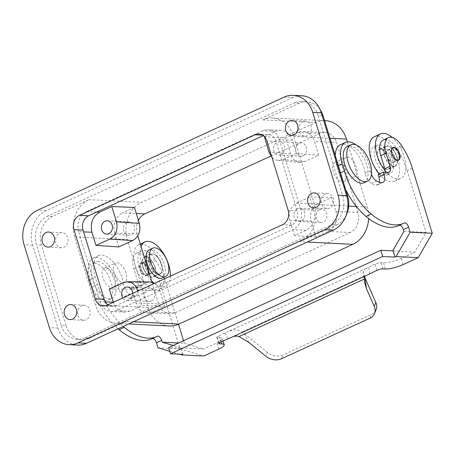 <?xml version="1.0" encoding="UTF-8"?>
<svg xmlns="http://www.w3.org/2000/svg" width="455" height="455" viewBox="0 0 455 455"><rect width="100%" height="100%" fill="white"/><g stroke="black" fill="none" stroke-linecap="round" stroke-linejoin="round"><path stroke-width="0.34" stroke-dasharray="2.27 1.71" d="M89.709 338.184L126.228 321.435A28.864 24.047 92.9 0 1 116.554 323.334A28.864 24.047 92.9 0 1 95.391 304.878L74.62 236.941A28.864 24.047 92.9 0 1 88.992 199.648L52.479 216.398L47.57 216.153A22.204 18.496 92.9 0 0 36.514 244.835L61.084 325.2L65.992 325.444A22.204 18.496 92.9 0 0 82.27 339.646A22.204 18.496 92.9 0 0 89.709 338.184L84.806 337.934L331.723 224.69A22.204 18.496 -87.1 0 0 342.78 196.003L346.801 196.207M331.723 224.69L336.632 224.935L300.118 241.685L307.279 242.043M118.806 246.917L114.569 233.074L137.2 233.927L137.797 235.883M151.959 282.214L158.585 303.872L135.954 303.019L131.722 289.17L145.611 282.8L149.695 281.912M335.875 211.33A15.544 12.945 92.9 0 1 328.135 231.407L315.992 236.981L311.123 221.062C309.451 213.236 311.664 207.503 317.755 203.851L331.644 197.481L335.875 211.33L357.96 212.434A15.544 12.945 92.9 0 1 350.219 232.511L175.186 312.79L170.113 313.819C164.573 313.296 160.729 309.98 158.585 303.872M357.96 212.434L336.575 142.483L314.49 141.38L318.727 155.229L304.839 161.599L299.987 162.446C295.471 161.798 292.343 158.971 290.608 153.955L285.74 138.036L297.888 132.468A15.544 12.945 92.9 0 1 303.098 131.444A15.544 12.945 92.9 0 1 314.49 141.38M270.913 156.071L319.967 133.571A15.544 12.945 92.9 0 1 325.177 132.547A15.544 12.945 92.9 0 1 336.575 142.483M137.2 233.927C135.863 229.206 136.261 224.673 138.4 220.322M169.305 325.973A28.864 24.047 92.9 0 1 148.142 307.512L127.372 239.58A28.864 24.047 92.9 0 1 141.744 202.287L315.634 122.537A28.864 24.047 92.9 0 1 325.308 120.632M347.319 141.875L367.236 207.031A28.864 24.047 92.9 0 1 368.652 218.519M297.451 208.544A6.66 5.551 92.9 0 1 299.68 208.106A6.66 5.551 92.9 0 1 304.844 213.679A6.66 5.551 92.9 0 1 301.25 220.971A6.66 5.551 92.9 0 1 299.015 221.409A6.66 5.551 92.9 0 1 293.856 215.841A6.66 5.551 92.9 0 1 297.451 208.544M315.992 236.981L294.453 235.627L306.056 230.304A15.544 12.945 -87.1 0 0 313.796 210.227L309.758 197.026L331.644 197.481M294.453 235.627L289.784 220.356C288.112 212.536 290.324 206.798 296.421 203.146L309.758 197.026M319.529 209.647A6.66 5.551 92.9 0 1 321.765 209.209A6.66 5.551 92.9 0 1 326.923 214.783A6.66 5.551 92.9 0 1 323.329 222.074A6.66 5.551 92.9 0 1 321.099 222.518A6.66 5.551 92.9 0 1 315.935 216.944A6.66 5.551 92.9 0 1 319.529 209.647M175.186 312.79L152.561 311.931L164.704 306.363L142.079 305.51L129.937 311.078L124.858 312.113C119.364 311.601 115.53 308.325 113.363 302.285M306.056 230.304L293.054 229.656L116.611 310.577L111.532 311.607C105.992 311.084 102.147 307.773 100.003 301.665L78.618 231.714L83.601 231.902M137.683 291.132L142.079 305.51M154.626 283.363C157.1 284.938 158.84 287.298 159.841 290.444L164.704 306.363M109.291 288.97L131.722 289.17M336.632 224.935A22.204 18.496 -87.1 0 0 346.187 215.255M320.115 109.587A22.204 18.496 -87.1 0 0 306.841 101.687A22.204 18.496 -87.1 0 0 299.401 103.148L294.493 102.904L47.57 216.153M322.242 115.843L318.216 115.644A22.204 18.496 -87.1 0 0 301.932 101.442A22.204 18.496 -87.1 0 0 294.493 102.904M299.401 103.148L262.882 119.898A28.864 24.047 92.9 0 1 272.556 117.999A28.864 24.047 92.9 0 1 293.72 136.454L329.96 138.269M134.458 207.417L122.31 212.991L136.324 213.52M264.207 136.682L285.74 138.036M318.727 155.229L296.444 153.471L292.411 140.276A15.544 12.945 -87.1 0 0 281.014 130.335A15.544 12.945 -87.1 0 0 275.804 131.364L264.361 136.614M78.618 231.714C76.668 222.592 79.25 215.898 86.359 211.632L262.802 130.71A15.544 12.945 -87.1 0 1 268.012 129.686A15.544 12.945 -87.1 0 1 279.41 139.628L300.795 209.573A15.544 12.945 -87.1 0 1 293.054 229.656M296.444 153.471L283.101 159.591L278.25 160.444C275.855 160.194 273.745 159.142 271.925 157.276M303.064 155.798A6.66 5.551 92.9 0 1 300.835 156.236A6.66 5.551 92.9 0 1 295.67 150.668A6.66 5.551 92.9 0 1 299.265 143.37A6.66 5.551 92.9 0 1 301.5 142.933A6.66 5.551 92.9 0 1 306.659 148.506A6.66 5.551 92.9 0 1 303.064 155.798M301.773 95.766A26.646 22.193 -87.1 0 0 292.844 97.524L284.261 97.091M65.992 325.444L41.422 245.086A22.204 18.496 92.9 0 1 52.479 216.398M151.179 301.028A6.66 5.551 92.9 0 1 148.95 301.466A6.66 5.551 92.9 0 1 143.786 295.898A6.66 5.551 92.9 0 1 147.38 288.601A6.66 5.551 92.9 0 1 149.615 288.163A6.66 5.551 92.9 0 1 154.774 293.737A6.66 5.551 92.9 0 1 151.179 301.028M152.561 311.931L147.483 312.966C141.943 312.443 138.104 309.127 135.954 303.019M132.746 293.395A6.66 5.551 92.9 0 1 129.101 299.925A6.66 5.551 92.9 0 1 126.865 300.363A6.66 5.551 92.9 0 1 122.844 297.94M107.932 304.776A11.102 9.248 -87.1 0 0 112.345 306.397A11.102 9.248 -87.1 0 0 116.065 305.663L291.695 225.117A11.102 9.248 -87.1 0 0 297.223 210.773L276.071 141.596A11.102 9.248 -87.1 0 0 267.932 134.498A11.102 9.248 -87.1 0 0 264.213 135.226L263.269 135.658M125.955 272.954A10.658 5.409 65.4 0 0 115.621 262.973A10.658 5.409 65.4 0 0 114.177 272.369A10.658 5.409 65.4 0 0 124.511 282.35A10.658 5.409 65.4 0 0 125.955 272.954M86.069 319.78A7.547 6.29 92.9 0 1 83.538 320.274A7.547 6.29 92.9 0 1 77.691 313.961A7.547 6.29 92.9 0 1 81.763 305.697A7.547 6.29 92.9 0 1 84.294 305.197A7.547 6.29 92.9 0 1 90.141 311.516A7.547 6.29 92.9 0 1 86.069 319.78M59.599 233.205A7.547 6.29 92.9 0 1 62.13 232.71A7.547 6.29 92.9 0 1 67.977 239.023A7.547 6.29 92.9 0 1 63.905 247.287A7.547 6.29 92.9 0 1 61.374 247.787A7.547 6.29 92.9 0 1 55.527 241.469A7.547 6.29 92.9 0 1 59.599 233.205M114.569 233.074C112.618 223.945 115.2 217.251 122.31 212.991M280.985 154.694A6.66 5.551 92.9 0 1 278.75 155.132A6.66 5.551 92.9 0 1 273.591 149.558A6.66 5.551 92.9 0 1 277.186 142.267A6.66 5.551 92.9 0 1 279.415 141.829A6.66 5.551 92.9 0 1 284.58 147.403A6.66 5.551 92.9 0 1 280.985 154.694M345.055 172.473A10.658 5.409 65.4 0 0 334.721 162.492A10.658 5.409 65.4 0 0 333.276 171.882A10.658 5.409 65.4 0 0 343.605 181.863A10.658 5.409 65.4 0 0 345.055 172.473M300.118 241.685A28.864 24.047 92.9 0 0 314.49 204.392L293.72 136.454M127.116 222.324A6.66 5.551 92.9 0 1 129.351 221.886A6.66 5.551 92.9 0 1 134.509 227.46A6.66 5.551 92.9 0 1 130.915 234.752A6.66 5.551 92.9 0 1 128.685 235.189A6.66 5.551 92.9 0 1 123.521 229.616A6.66 5.551 92.9 0 1 127.116 222.324M318.216 115.644L342.78 196.003M84.806 337.934A22.204 18.496 92.9 0 1 77.361 339.402A22.204 18.496 92.9 0 1 61.084 325.2M325.206 194.046A7.547 6.29 -87.1 0 0 321.133 202.31A7.547 6.29 -87.1 0 0 326.98 208.629A7.547 6.29 -87.1 0 0 329.511 208.128A7.547 6.29 -87.1 0 0 333.583 199.864A7.547 6.29 -87.1 0 0 327.736 193.546A7.547 6.29 -87.1 0 0 325.206 194.046M303.041 121.553A7.547 6.29 -87.1 0 0 298.969 129.823A7.547 6.29 -87.1 0 0 304.816 136.136A7.547 6.29 -87.1 0 0 307.347 135.635A7.547 6.29 -87.1 0 0 311.419 127.372A7.547 6.29 -87.1 0 0 305.572 121.058A7.547 6.29 -87.1 0 0 303.041 121.553M292.844 97.524L45.927 210.767A26.646 22.193 -87.1 0 0 32.658 245.188L57.984 328.038A26.646 22.193 -87.1 0 0 77.521 345.078M356.356 167.286A10.658 5.409 65.4 0 0 346.022 157.305A10.658 5.409 65.4 0 0 344.577 166.701A10.658 5.409 65.4 0 0 354.911 176.682A10.658 5.409 65.4 0 0 356.356 167.286M114.649 278.142A10.658 5.409 65.4 0 0 104.32 268.16A10.658 5.409 65.4 0 0 102.875 277.55A10.658 5.409 65.4 0 0 113.204 287.532A10.658 5.409 65.4 0 0 114.649 278.142M118.078 328.817A53.286 27.044 65.4 0 1 92.246 286.735L90.05 279.563A24.422 12.393 65.4 0 1 93.366 258.042A24.422 12.393 65.4 0 1 118.357 286.604L123.572 284.21A8.884 4.51 65.4 0 0 129.647 294.22A24.866 12.621 65.4 0 0 134.811 295.875A8.884 4.51 65.4 0 0 135.977 295.659A8.884 4.51 65.4 0 0 137.182 287.833L136.426 285.348L141.329 285.592A6.66 3.378 65.4 0 0 142.21 285.433A6.66 3.378 65.4 0 0 143.541 281.719A24.422 12.393 -114.6 0 1 135.442 266.334A24.422 12.393 -114.6 0 1 138.752 244.807A24.422 12.393 -114.6 0 1 162.429 267.682A24.422 12.393 -114.6 0 1 164.118 277.505A24.422 12.393 -114.6 0 1 159.119 289.204A24.422 12.393 -114.6 0 1 143.541 281.719A6.66 3.378 65.4 0 0 143.109 279.563L139.122 266.516A17.762 9.015 65.4 0 1 141.533 250.859A17.762 9.015 65.4 0 1 154.905 259.145L155.815 260.579A44.408 22.54 65.4 0 1 164.118 277.505A44.408 22.54 65.4 0 1 165.432 281.452L178.525 324.273M123.572 284.21A24.422 12.393 65.4 0 0 98.581 255.647A24.422 12.393 65.4 0 0 95.271 277.169L97.461 284.341A53.286 27.044 65.4 0 0 123.294 326.423M183.558 340.738L184.338 343.298L178.599 343.007M158.033 347.819L180.112 348.922L160.217 283.846A44.408 22.54 65.4 0 0 150.599 262.973L149.684 261.54A17.762 9.015 65.4 0 0 136.312 253.253A17.762 9.015 65.4 0 0 133.906 268.911L137.893 281.958A6.66 3.378 65.4 0 1 136.989 287.827A6.66 3.378 65.4 0 1 136.113 287.987L131.205 287.742L136.426 285.348M131.205 287.742L131.967 290.227L137.182 287.833M170.363 276.145A24.422 12.393 -114.6 0 1 165.375 286.337A24.422 12.393 -114.6 0 1 153.625 282.817M151.532 280.82A24.422 12.393 -114.6 0 1 141.704 263.462A24.422 12.393 -114.6 0 1 141.061 246.564M161.332 264.44A11.102 5.636 -114.6 0 1 159.824 274.228A11.102 5.636 -114.6 0 1 149.064 263.826A11.102 5.636 -114.6 0 1 150.565 254.044A11.102 5.636 -114.6 0 1 161.332 264.44M155.07 267.312A11.102 5.636 -114.6 0 1 153.562 277.095A11.102 5.636 -114.6 0 1 142.802 266.698A11.102 5.636 -114.6 0 1 144.309 256.916A11.102 5.636 -114.6 0 1 155.07 267.312M154.825 267.301A10.658 5.409 -114.6 0 1 153.381 276.691A10.658 5.409 -114.6 0 1 143.046 266.71A10.658 5.409 -114.6 0 1 144.491 257.32A10.658 5.409 -114.6 0 1 154.825 267.301M161.605 264.19A10.658 5.409 -114.6 0 1 160.16 273.586A10.658 5.409 -114.6 0 1 149.832 263.604A10.658 5.409 -114.6 0 1 151.276 254.208A10.658 5.409 -114.6 0 1 161.605 264.19M149.24 249.767A15.544 7.889 -114.6 0 1 164.306 264.327A15.544 7.889 -114.6 0 1 162.196 278.022M151.748 338.838A70.161 35.609 65.4 0 0 152.163 338.645L157.379 336.251M118.357 286.604A8.884 4.51 65.4 0 0 124.431 296.609A24.866 12.621 65.4 0 0 129.595 298.264A8.884 4.51 65.4 0 0 130.761 298.053A8.884 4.51 65.4 0 0 131.967 290.227M97.848 261.597A19.98 10.141 -114.6 0 1 113.761 278.386A19.98 10.141 -114.6 0 1 111.879 298.4A19.98 10.141 -114.6 0 1 109.246 298.878A19.98 10.141 -114.6 0 1 93.332 282.094A19.98 10.141 -114.6 0 1 95.214 262.074A19.98 10.141 -114.6 0 1 97.848 261.597M141.755 262.979A6.882 3.492 65.4 0 0 140.851 263.144A6.882 3.492 65.4 0 0 140.203 270.037A6.882 3.492 65.4 0 0 145.68 275.821A6.882 3.492 65.4 0 0 146.59 275.656A6.882 3.492 65.4 0 0 147.238 268.763A6.882 3.492 65.4 0 0 141.755 262.979M142.102 262.819A6.882 3.492 65.4 0 0 141.198 262.984A6.882 3.492 65.4 0 0 140.549 269.878A6.882 3.492 65.4 0 0 146.032 275.662A6.882 3.492 65.4 0 0 146.937 275.497A6.882 3.492 65.4 0 0 147.585 268.604A6.882 3.492 65.4 0 0 142.102 262.819M94.367 263.195A19.98 10.141 -114.6 0 1 110.281 279.979A19.98 10.141 -114.6 0 1 108.398 299.999A19.98 10.141 -114.6 0 1 105.765 300.476A19.98 10.141 -114.6 0 1 89.851 283.687A19.98 10.141 -114.6 0 1 91.739 263.673A19.98 10.141 -114.6 0 1 94.367 263.195M180.112 348.922L203.8 356.009M184.338 343.298L203.544 349.042L181.46 347.938L173.23 345.476M364.665 277.067L363.255 271.629L363.812 270.173L365.166 268.968L218.576 335.909A4.442 0.978 163 0 0 216.785 337.326A4.442 0.978 163 0 0 217.553 337.627L220.004 337.747A13.32 2.935 -17 0 1 222.313 338.639A13.32 2.935 -17 0 1 216.933 342.899L203.544 349.042M182.842 354.388L180.942 348.177L181.46 347.938M169.834 351.351L179.424 354.217M180.942 348.177L168.674 347.563M393.086 250.881L414.641 252.224L401.253 258.366A13.32 2.935 163 0 1 383.463 262.78L381.006 262.66A4.442 0.978 163 0 0 375.074 264.133L365.166 268.968M335.284 155.673A24.422 12.393 65.4 0 0 336.973 166.32L339.168 173.492A53.286 27.044 65.4 0 0 345.681 189.678M381.728 182.626L376.512 185.02A24.866 12.621 65.4 0 1 371.348 183.365A8.884 4.51 65.4 0 1 365.274 173.355A24.422 12.393 65.4 0 0 340.283 144.792M365.274 173.355L370.495 170.966A24.422 12.393 65.4 0 0 356.083 144.963M398.671 225.595A70.161 35.609 65.4 0 0 399.086 225.401A4.442 2.252 65.4 0 1 399.109 225.384L404.324 222.995M403.966 231.339L426.045 232.442L414.641 252.224M388.251 172.348L383.036 174.743L378.128 174.493M383.036 174.743A6.66 3.378 65.4 0 0 383.912 174.583A6.66 3.378 65.4 0 0 385.243 172.195M385.248 170.864A24.422 12.393 65.4 0 0 400.821 178.354A24.422 12.393 65.4 0 0 405.82 166.655A24.422 12.393 65.4 0 0 404.137 156.827A24.422 12.393 65.4 0 0 392.136 137.404M412.355 168.208L407.14 170.602A44.408 22.54 65.4 0 0 405.82 166.655A44.408 22.54 65.4 0 0 397.516 149.723L396.606 148.296A17.762 9.015 65.4 0 0 383.235 140.009M407.14 170.602L426.045 232.442M376.512 185.02A8.884 4.51 65.4 0 0 377.684 184.81A8.884 4.51 65.4 0 0 379.379 182.199M370.495 170.966A8.884 4.51 65.4 0 0 371.445 174.379M364.011 182.762A19.98 10.141 65.4 0 0 365.9 162.748A19.98 10.141 65.4 0 0 349.986 145.958A19.98 10.141 65.4 0 0 347.353 146.436M392.819 147.596A6.882 3.492 65.4 0 0 392.642 147.665A6.882 3.492 65.4 0 0 391.988 154.558A6.882 3.492 65.4 0 0 397.471 160.342A6.882 3.492 65.4 0 0 398.381 160.177A6.882 3.492 65.4 0 0 398.546 160.086M229.633 331.126C234.109 329.278 238.295 329.557 242.196 331.974L267.358 352.307A13.32 10.385 -157.5 0 0 283.101 354.917L281.503 358.767M376.086 309.753A13.32 10.385 22.5 0 1 371.422 314.405L283.101 354.917M379.203 174.003A24.422 12.393 65.4 0 0 394.559 181.221A24.422 12.393 65.4 0 0 397.875 159.699A24.422 12.393 65.4 0 0 374.198 136.824M390.515 159.33A11.102 5.636 65.4 0 0 379.754 148.933A11.102 5.636 65.4 0 0 378.247 158.715A11.102 5.636 65.4 0 0 389.008 169.112A11.102 5.636 65.4 0 0 390.515 159.33M384.509 155.849A11.102 5.636 65.4 0 0 395.27 166.246A11.102 5.636 65.4 0 0 396.771 156.457A11.102 5.636 65.4 0 0 386.011 146.061A11.102 5.636 65.4 0 0 384.509 155.849M384.754 155.86A10.658 5.409 65.4 0 0 395.082 165.842A10.658 5.409 65.4 0 0 396.527 156.446A10.658 5.409 65.4 0 0 386.198 146.464A10.658 5.409 65.4 0 0 384.754 155.86M377.968 158.971A10.658 5.409 65.4 0 0 388.303 168.953A10.658 5.409 65.4 0 0 389.747 159.557A10.658 5.409 65.4 0 0 379.413 149.576A10.658 5.409 65.4 0 0 377.968 158.971M375.273 158.835A15.544 7.889 65.4 0 0 390.339 173.389A15.544 7.889 65.4 0 0 392.443 159.694A15.544 7.889 65.4 0 0 377.377 145.139A15.544 7.889 65.4 0 0 375.273 158.835M388.968 161.286A15.544 7.889 65.4 0 0 373.902 146.732A15.544 7.889 65.4 0 0 371.792 160.427A15.544 7.889 65.4 0 0 386.858 174.987A15.544 7.889 65.4 0 0 388.968 161.286M392.602 162.571A6.882 3.492 65.4 0 0 393.507 162.407A6.882 3.492 65.4 0 0 394.161 155.513A6.882 3.492 65.4 0 0 388.678 149.735A6.882 3.492 65.4 0 0 387.774 149.9A6.882 3.492 65.4 0 0 387.12 156.793A6.882 3.492 65.4 0 0 392.602 162.571M396.777 160.661A6.882 3.492 65.4 0 0 397.681 160.496A6.882 3.492 65.4 0 0 398.33 153.602A6.882 3.492 65.4 0 0 392.853 147.818A6.882 3.492 65.4 0 0 391.943 147.983A6.882 3.492 65.4 0 0 391.294 154.876A6.882 3.492 65.4 0 0 396.777 160.661M398.495 154.421A6.66 3.378 65.4 0 0 392.039 148.182A6.66 3.378 65.4 0 0 391.135 154.057A6.66 3.378 65.4 0 0 397.59 160.291A6.66 3.378 65.4 0 0 398.495 154.421M394.32 156.338A6.66 3.378 65.4 0 0 387.865 150.099A6.66 3.378 65.4 0 0 386.96 155.968A6.66 3.378 65.4 0 0 393.416 162.207A6.66 3.378 65.4 0 0 394.32 156.338M142.802 262.501A6.882 3.492 65.4 0 0 141.892 262.666A6.882 3.492 65.4 0 0 141.243 269.559A6.882 3.492 65.4 0 0 146.726 275.343A6.882 3.492 65.4 0 0 147.63 275.178A6.882 3.492 65.4 0 0 148.279 268.279A6.882 3.492 65.4 0 0 142.802 262.501M146.971 260.584A6.882 3.492 65.4 0 0 146.066 260.749A6.882 3.492 65.4 0 0 145.418 267.642A6.882 3.492 65.4 0 0 150.901 273.427A6.882 3.492 65.4 0 0 151.805 273.262A6.882 3.492 65.4 0 0 152.453 266.368A6.882 3.492 65.4 0 0 146.971 260.584M141.084 268.734A6.66 3.378 -114.6 0 1 141.988 262.865A6.66 3.378 -114.6 0 1 148.444 269.104A6.66 3.378 -114.6 0 1 147.539 274.974A6.66 3.378 -114.6 0 1 141.084 268.734M145.253 266.823A6.66 3.378 -114.6 0 1 146.157 260.954A6.66 3.378 -114.6 0 1 152.618 267.193A6.66 3.378 -114.6 0 1 151.714 273.063A6.66 3.378 -114.6 0 1 145.253 266.823M133.395 321.793L126.228 321.435M296.421 203.146L317.755 203.851M289.784 220.356L311.123 221.062M129.937 311.078L116.611 310.577M328.135 231.407L350.219 232.511M159.841 290.444L139.588 290.262M145.611 282.8L123.18 282.601M105.338 301.864L100.003 301.665M88.992 199.648L141.744 202.287M74.62 236.941L127.372 239.58M262.882 119.898L315.634 122.537M86.359 211.632L96.761 212.024M319.967 133.571L297.888 132.468M275.804 131.364L262.802 130.71M290.608 153.955L268.871 151.953M304.839 161.599L283.101 159.591M313.796 210.227L300.795 209.573M292.411 140.276L279.41 139.628M41.422 245.086L36.514 244.835M291.695 225.117L282.618 224.662M297.223 210.773L288.146 210.318M116.065 305.663L106.988 305.208M276.071 141.596L266.994 141.141M264.213 135.226L262.484 135.141M148.142 307.512L95.391 304.878M314.49 204.392L348.706 206.104M356.379 206.485L367.236 207.031M57.984 328.038L49.396 327.606M32.658 245.188L24.069 244.762M45.927 210.767L37.338 210.335M136.113 287.987L141.329 285.592M92.246 286.735L97.461 284.341M90.05 279.563L95.271 277.169M124.431 296.609L129.647 294.22M129.595 298.264L134.811 295.875M160.217 283.846L165.432 281.452M218.832 349.116L216.933 342.899M221.238 341.773L220.004 337.747M219.156 342.865L217.553 337.627M340.539 172.86L339.168 173.492M338.344 165.688L336.973 166.32M404.302 223.007L399.086 225.401M371.348 183.365L376.569 180.971M267.358 352.307L265.76 356.157M369.824 318.261L371.422 314.405M403.153 264.577L401.253 258.366M402.732 147.335L397.516 149.723M401.822 145.901L396.606 148.296M382.905 268.871L381.006 262.66M376.973 270.344L375.074 264.133M369.54 273.756L368.715 267.051M385.362 268.996L383.463 262.78M224.941 332.986L227.91 338.713M244.176 333.487L248.8 342.387M364.267 275.992L242.196 331.974M220.476 342.12L218.576 335.909M150.599 262.973L155.815 260.579M149.684 261.54L154.905 259.145M133.906 268.911L139.122 266.516M137.893 281.958L143.109 279.563M299.68 208.106L321.765 209.209M306.841 101.687L301.932 101.442M272.556 117.999L324.557 120.598M299.987 162.446L278.25 160.444M127.531 287.06L149.615 288.163M124.858 312.113L111.532 311.607M112.345 306.397L103.268 305.942M267.932 134.498L258.855 134.043M83.538 320.274L70.042 319.603M62.13 232.71L48.634 232.033M116.554 323.334L128.702 323.943M278.75 155.132L300.835 156.236M107.266 220.783L129.351 221.886M147.483 312.966L170.113 313.819M77.361 339.402L82.27 339.646M281.014 130.335L268.012 129.686M326.98 208.629L313.489 207.952M304.816 136.136L291.325 135.459M303.098 131.444L325.177 132.547M334.721 162.492L346.022 157.305M104.32 268.16L115.621 262.973M165.375 286.337L159.119 289.204M159.824 274.228L153.562 277.095M160.16 273.586L153.381 276.691M93.366 258.042L98.581 255.647M152.192 338.634L157.407 336.239M140.851 263.144L141.198 262.984M398.381 160.177L398.728 160.018M394.559 181.221L400.821 178.354M389.008 169.112L395.27 166.246M388.303 168.953L395.082 165.842M373.902 146.732L377.377 145.139M383.912 174.583L389.127 172.189M364.398 281.56L363.283 272.522M377.684 184.81L382.9 182.415M223.018 340.954L222.313 338.639M216.785 337.326L218.684 343.542M136.312 253.253L141.533 250.859M136.989 287.827L142.21 285.433M130.761 298.053L135.977 295.659M111.879 298.4L108.398 299.999M113.204 287.532L124.511 282.35M392.642 147.665L392.989 147.505M106.601 234.086L128.685 235.189M305.572 121.058L292.076 120.382M379.754 148.933L386.011 146.061M95.214 262.074L91.739 263.673M140.305 244.096L138.752 244.807M126.865 300.363L148.95 301.466M279.415 141.829L301.5 142.933M327.736 193.546L314.24 192.874M343.605 181.863L354.911 176.682M151.276 254.208L144.491 257.32M299.015 221.409L321.099 222.518M84.294 305.197L70.798 304.526M146.59 275.656L146.937 275.497M379.413 149.576L386.198 146.464M61.374 247.787L47.883 247.111M150.565 254.044L144.309 256.916M386.858 174.987L390.339 173.389M393.507 162.407L397.681 160.496M387.865 150.099L392.039 148.182M387.774 149.9L391.943 147.983M393.416 162.207L397.59 160.291M141.892 262.666L146.066 260.749M146.157 260.954L141.988 262.865M147.63 275.178L151.805 273.262M151.714 273.063L147.539 274.974"/><path stroke-width="0.68" d="M128.702 323.943L169.305 325.973A28.864 24.047 92.9 0 0 178.98 324.074L352.864 244.324A28.864 24.047 92.9 0 0 368.652 218.519M137.797 235.883L151.959 282.214M270.913 156.071L144.94 213.844C142.176 215.152 139.998 217.308 138.4 220.322M324.557 120.598L325.308 120.632A28.864 24.047 92.9 0 1 346.471 139.094L347.319 141.875M113.363 302.285L109.291 288.97L123.18 282.601L127.269 281.708C132.138 282.043 135.516 284.887 137.41 290.239L137.683 291.132M127.269 281.708L149.695 281.912L154.626 283.363M111.828 206.564L134.458 207.417L139.327 223.342C140.999 231.163 138.786 236.896 132.689 240.547L118.806 246.917L95.977 245.416L91.944 232.221C89.993 223.092 92.57 216.398 99.685 212.138L111.828 206.564L116.497 221.835C118.169 229.656 115.957 235.394 109.865 239.046L95.977 245.416M346.187 215.255A22.204 18.496 -87.1 0 0 347.688 196.247L323.118 115.888A22.204 18.496 -87.1 0 0 320.115 109.587M264.361 136.614L268.871 151.953L271.925 157.276M68.933 344.645L77.521 345.078A26.646 22.193 -87.1 0 0 86.45 343.32L333.373 230.076A26.646 22.193 -87.1 0 0 346.642 195.65L321.31 112.806A26.646 22.193 -87.1 0 0 301.773 95.766L293.185 95.334A26.646 22.193 -87.1 0 0 284.261 97.091L37.338 210.335A26.646 22.193 -87.1 0 0 24.069 244.762L49.396 327.606A26.646 22.193 -87.1 0 0 68.933 344.645A26.646 22.193 -87.1 0 0 77.862 342.894L324.785 229.644A26.646 22.193 -87.1 0 0 338.054 195.223L312.721 112.374A26.646 22.193 -87.1 0 0 293.185 95.334M122.844 297.94A6.66 5.551 92.9 0 1 125.301 287.497A6.66 5.551 92.9 0 1 127.531 287.06A6.66 5.551 92.9 0 1 132.746 293.395M263.269 135.658L88.583 215.778A11.102 9.248 -87.1 0 0 83.055 230.116L104.206 299.293A11.102 9.248 -87.1 0 0 107.932 304.776M282.618 224.662A11.102 9.248 -87.1 0 0 288.146 210.318L266.994 141.141A11.102 9.248 -87.1 0 0 258.855 134.043A11.102 9.248 -87.1 0 0 255.136 134.771L79.506 215.323A11.102 9.248 -87.1 0 0 73.977 229.667L95.129 298.844A11.102 9.248 -87.1 0 0 103.268 305.942A11.102 9.248 -87.1 0 0 106.988 305.208L282.618 224.662M46.103 232.528A7.547 6.29 -87.1 0 0 42.031 240.797A7.547 6.29 -87.1 0 0 47.883 247.111A7.547 6.29 -87.1 0 0 50.408 246.616A7.547 6.29 -87.1 0 0 54.486 238.346A7.547 6.29 -87.1 0 0 48.634 232.033A7.547 6.29 -87.1 0 0 46.103 232.528M316.015 207.452A7.547 6.29 -87.1 0 0 320.092 199.188A7.547 6.29 -87.1 0 0 314.24 192.874A7.547 6.29 -87.1 0 0 311.709 193.369A7.547 6.29 -87.1 0 0 307.637 201.639A7.547 6.29 -87.1 0 0 313.489 207.952A7.547 6.29 -87.1 0 0 316.015 207.452M289.551 120.876A7.547 6.29 -87.1 0 0 285.473 129.146A7.547 6.29 -87.1 0 0 291.325 135.459A7.547 6.29 -87.1 0 0 293.856 134.964A7.547 6.29 -87.1 0 0 297.928 126.695A7.547 6.29 -87.1 0 0 292.076 120.382A7.547 6.29 -87.1 0 0 289.551 120.876M68.267 305.021A7.547 6.29 -87.1 0 0 64.195 313.285A7.547 6.29 -87.1 0 0 70.042 319.603A7.547 6.29 -87.1 0 0 72.572 319.103A7.547 6.29 -87.1 0 0 76.645 310.839A7.547 6.29 -87.1 0 0 70.798 304.526A7.547 6.29 -87.1 0 0 68.267 305.021M105.037 221.221A6.66 5.551 92.9 0 1 107.266 220.783A6.66 5.551 92.9 0 1 112.43 226.351A6.66 5.551 92.9 0 1 108.836 233.648A6.66 5.551 92.9 0 1 106.601 234.086A6.66 5.551 92.9 0 1 101.442 228.512A6.66 5.551 92.9 0 1 105.037 221.221M123.294 326.423A53.286 27.044 65.4 0 0 124.329 327.304A70.161 35.609 65.4 0 0 156.964 336.45A70.161 35.609 65.4 0 0 157.379 336.251A4.442 2.252 65.4 0 1 157.407 336.239A4.442 2.252 65.4 0 1 161.713 340.397L162.259 342.194L178.599 343.007M183.558 340.738L178.525 324.273M141.061 246.564A24.422 12.393 -114.6 0 1 145.014 241.935A24.422 12.393 -114.6 0 1 168.691 264.81A24.422 12.393 -114.6 0 1 170.363 276.145M153.625 282.817A24.422 12.393 -114.6 0 1 151.532 280.82M165.677 276.43L162.196 278.022A15.544 7.889 -114.6 0 1 147.13 263.468A15.544 7.889 -114.6 0 1 149.24 249.767L152.715 248.174A15.544 7.889 -114.6 0 1 167.781 262.728A15.544 7.889 -114.6 0 1 165.677 276.43A15.544 7.889 -114.6 0 1 150.611 261.87A15.544 7.889 -114.6 0 1 152.715 248.174M118.078 328.817A53.286 27.044 65.4 0 0 119.113 329.699A70.161 35.609 65.4 0 0 151.748 338.838L156.964 336.45M169.834 351.351L158.033 347.819L156.492 342.791A4.442 2.252 65.4 0 0 152.3 338.588M239.011 336.558C236.85 335.887 234.717 335.983 232.607 336.848L220.476 342.12A4.442 0.978 163 0 0 218.684 343.542A4.442 0.978 163 0 0 219.452 343.838L221.904 343.963A13.32 2.935 -17 0 1 224.213 344.85A13.32 2.935 -17 0 1 218.832 349.116L203.8 356.009L181.716 354.906L182.842 354.388L170.574 353.774L382.718 256.478L394.986 257.092L396.106 256.58L418.19 257.684L403.153 264.577A13.32 2.935 163 0 1 385.362 268.996L382.905 268.871A4.442 0.978 163 0 0 376.973 270.344L365.996 275.673C364.842 276.304 364.262 277.453 364.256 279.114L364.398 281.56L366.36 288.47L374.238 306.408A13.32 10.385 22.5 0 1 374.488 313.609A13.32 10.385 22.5 0 1 369.824 318.261L281.503 358.767A13.32 10.385 -157.5 0 1 265.76 356.157L248.8 342.387L239.011 336.558L364.256 279.114M173.23 345.476L162.259 342.194M179.424 354.217L181.716 354.906M170.574 353.774L168.674 347.563L380.818 250.267L382.718 256.478M394.986 257.092L393.086 250.881L380.818 250.267M345.681 189.678A53.286 27.044 65.4 0 0 366.036 216.455A70.161 35.609 65.4 0 0 398.671 225.595L403.886 223.2A70.161 35.609 65.4 0 0 404.302 223.007A4.442 2.252 65.4 0 1 404.324 222.995A4.442 2.252 65.4 0 1 408.63 227.153L410.171 232.181L396.106 256.58M356.083 144.963A24.422 12.393 65.4 0 0 345.504 142.404A24.422 12.393 65.4 0 0 342.188 163.925L344.384 171.097A53.286 27.044 65.4 0 0 371.252 214.06A70.161 35.609 65.4 0 0 403.886 223.2M345.504 142.404L340.283 144.792A24.422 12.393 65.4 0 0 335.284 155.673M392.71 250.864L403.966 231.339L403.414 229.548A4.442 2.252 65.4 0 0 399.223 225.344M410.171 232.181L432.25 233.284L412.355 168.208A44.408 22.54 65.4 0 0 402.732 147.335L401.822 145.901A17.762 9.015 65.4 0 0 388.451 137.615A17.762 9.015 65.4 0 0 386.045 153.272L390.032 166.32A6.66 3.378 65.4 0 1 389.127 172.189A6.66 3.378 65.4 0 1 388.251 172.348L383.343 172.104L378.128 174.493L378.89 176.978A8.884 4.51 65.4 0 1 379.379 182.199M385.243 172.195A6.66 3.378 65.4 0 0 385.248 170.864A6.66 3.378 65.4 0 0 384.816 168.708L380.824 155.661A17.762 9.015 65.4 0 1 383.235 140.009L388.451 137.615M371.445 174.379A8.884 4.51 65.4 0 0 376.569 180.971A24.866 12.621 65.4 0 0 381.728 182.626A8.884 4.51 65.4 0 0 382.9 182.415A8.884 4.51 65.4 0 0 384.105 174.589L378.89 176.978M350.833 144.844L347.353 146.436A19.98 10.141 65.4 0 0 345.47 166.456A19.98 10.141 65.4 0 0 361.384 183.24A19.98 10.141 65.4 0 0 364.011 182.762L367.492 181.17A19.98 10.141 65.4 0 0 369.375 161.15A19.98 10.141 65.4 0 0 353.461 144.366A19.98 10.141 65.4 0 0 350.833 144.844A19.98 10.141 65.4 0 0 348.945 164.858A19.98 10.141 65.4 0 0 364.859 181.647A19.98 10.141 65.4 0 0 367.492 181.17M397.818 160.183A6.882 3.492 65.4 0 0 398.728 160.018A6.882 3.492 65.4 0 0 399.376 153.125A6.882 3.492 65.4 0 0 393.893 147.34A6.882 3.492 65.4 0 0 392.989 147.505A6.882 3.492 65.4 0 0 392.341 154.399A6.882 3.492 65.4 0 0 397.818 160.183M383.343 172.104L384.105 174.589M398.546 160.086A6.882 3.492 65.4 0 0 398.961 153.107A6.882 3.492 65.4 0 0 393.547 147.5A6.882 3.492 65.4 0 0 392.819 147.596M374.238 306.408L375.836 302.552A13.32 10.385 22.5 0 1 376.086 309.753L374.488 313.609M432.25 233.284L418.19 257.684M392.136 137.404A24.422 12.393 65.4 0 0 380.46 133.952A24.422 12.393 65.4 0 0 377.144 155.479A24.422 12.393 65.4 0 0 385.248 170.864M380.46 133.952L374.198 136.824A24.422 12.393 65.4 0 0 370.888 158.351A24.422 12.393 65.4 0 0 379.203 174.003M375.836 302.552L364.665 277.067M178.98 324.074L133.395 321.793M307.279 242.043L352.864 244.324M139.588 290.262L137.41 290.239M113.329 302.165L105.338 301.864M83.601 231.902L91.944 232.221M346.801 196.207L347.688 196.247M323.118 115.888L322.242 115.843M329.96 138.269L346.471 139.094M109.865 239.046L132.689 240.547M116.497 221.835L139.327 223.342M96.761 212.024L99.685 212.138M136.324 213.52L144.94 213.844M321.31 112.806L312.721 112.374M104.206 299.293L95.129 298.844M262.484 135.141L255.136 134.771M88.583 215.778L79.506 215.323M83.055 230.116L73.977 229.667M346.642 195.65L338.054 195.223M348.706 206.104L356.379 206.485M333.373 230.076L324.785 229.644M86.45 343.32L77.862 342.894M119.113 329.699L124.329 327.304M156.492 342.791L161.713 340.397M232.607 336.848L365.996 275.673M221.904 343.963L221.238 341.773M219.452 343.838L219.156 342.865M344.384 171.097L340.539 172.86M371.252 214.06L366.036 216.455M342.188 163.925L338.344 165.688M390.032 166.32L384.816 168.708M386.045 153.272L380.824 155.661M366.36 288.47L365.069 278.039M403.414 229.548L408.63 227.153M224.213 344.85L223.018 340.954M145.014 241.935L140.305 244.096"/></g></svg>
